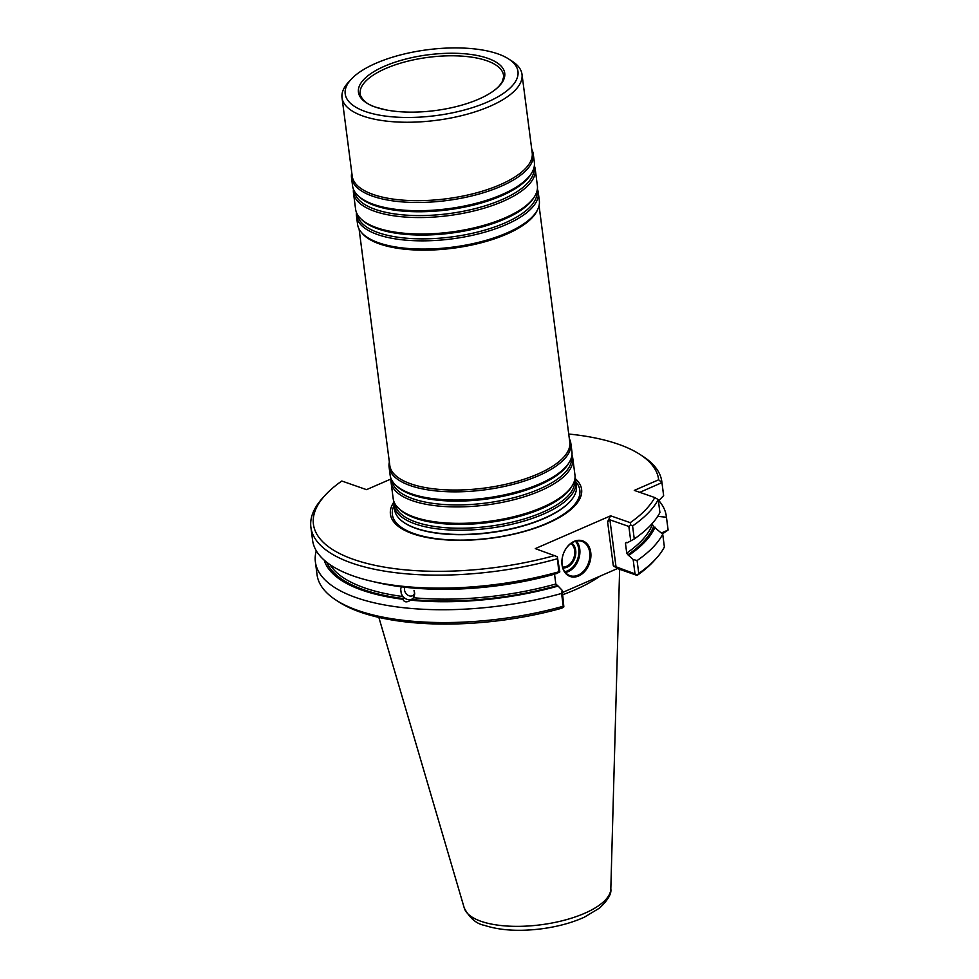 <?xml version="1.0" encoding="UTF-8"?>
<svg xmlns="http://www.w3.org/2000/svg" width="979" height="979" viewBox="0 0 979 979"><rect width="100%" height="100%" fill="white"/><g stroke="black" fill="none" stroke-linecap="round" stroke-linejoin="round"><path stroke-width="1.47" d="M574.954 478.45A91.647 34.926 172.6 0 1 575.848 481.815A91.647 34.926 172.6 0 1 518.209 522.676A91.647 34.926 172.6 0 1 415.28 523.961A91.647 34.926 172.6 0 1 394.072 505.421A91.647 34.926 172.6 0 1 394.072 501.933M394.072 505.421L394.623 509.655A91.647 34.926 -7.4 0 0 400.705 520.008A91.647 34.926 -7.4 0 0 415.83 528.195A91.647 34.926 -7.4 0 0 504.76 530.104A91.647 34.926 -7.4 0 0 573.156 497.613A91.647 34.926 -7.4 0 0 576.398 486.049L575.848 481.815M571.932 455.149A91.647 34.926 172.6 0 1 572.813 458.515L574.954 474.962A91.647 34.926 172.6 0 1 572.385 485.462A91.647 34.926 172.6 0 1 504.613 518.76A91.647 34.926 172.6 0 1 414.386 517.108A91.647 34.926 172.6 0 1 398.343 508.064A91.647 34.926 172.6 0 1 393.179 498.568L391.049 482.133A91.647 34.926 172.6 0 1 391.049 478.645M572.813 458.515A91.647 34.926 172.6 0 1 515.187 499.388A91.647 34.926 172.6 0 1 412.257 500.661A91.647 34.926 172.6 0 1 391.049 482.133M569.325 438.702A91.647 34.926 172.6 0 1 570.855 443.45L571.932 451.662A91.647 34.926 172.6 0 1 569.362 462.161A91.647 34.926 172.6 0 1 501.578 495.46A91.647 34.926 172.6 0 1 411.364 493.82A91.647 34.926 172.6 0 1 395.32 484.764A91.647 34.926 172.6 0 1 390.156 475.28L389.091 467.056A91.647 34.926 172.6 0 1 389.361 462.076M570.855 443.45A91.647 34.926 172.6 0 1 513.229 484.311A91.647 34.926 172.6 0 1 410.299 485.596A91.647 34.926 172.6 0 1 389.091 467.056M539.062 205.651L569.778 442.116A90.741 34.583 172.6 0 1 512.715 482.586A90.741 34.583 172.6 0 1 410.801 483.846A90.741 34.583 172.6 0 1 389.801 465.49L359.085 229.025M537.373 189.094A91.647 34.926 172.6 0 1 538.266 192.459L539.331 200.683A91.647 34.926 172.6 0 1 537.789 209.261L537.092 210.73A90.741 34.583 172.6 0 1 471.266 245.129A90.741 34.583 172.6 0 1 379.644 243.967A90.741 34.583 172.6 0 1 362.291 233.43L361.239 232.194A91.647 34.926 172.6 0 1 357.555 224.289L356.491 216.065A91.647 34.926 172.6 0 1 356.491 212.578M537.789 209.261A91.647 34.926 172.6 0 1 471.303 243.991A91.647 34.926 172.6 0 1 378.763 242.829A91.647 34.926 172.6 0 1 361.239 232.194M538.266 192.459A91.647 34.926 172.6 0 1 480.628 233.32A91.647 34.926 172.6 0 1 377.698 234.605A91.647 34.926 172.6 0 1 356.491 216.065M534.35 165.794A91.647 34.926 172.6 0 1 535.232 169.159L537.373 185.606A91.647 34.926 172.6 0 1 534.803 196.106A91.647 34.926 172.6 0 1 467.032 229.404A91.647 34.926 172.6 0 1 376.805 227.752A91.647 34.926 172.6 0 1 360.761 218.709A91.647 34.926 172.6 0 1 355.597 209.212L353.468 192.765A91.647 34.926 172.6 0 1 353.468 189.29M535.232 169.159A91.647 34.926 172.6 0 1 477.605 210.02A91.647 34.926 172.6 0 1 374.676 211.305A91.647 34.926 172.6 0 1 353.468 192.765M531.744 149.346A91.647 34.926 172.6 0 1 533.274 154.082L534.35 162.306A91.647 34.926 172.6 0 1 531.781 172.806A91.647 34.926 172.6 0 1 463.997 206.104A91.647 34.926 172.6 0 1 373.782 204.452A91.647 34.926 172.6 0 1 357.739 195.408A91.647 34.926 172.6 0 1 352.575 185.912L351.51 177.701A91.647 34.926 172.6 0 1 351.779 172.72M533.274 154.082A91.647 34.926 172.6 0 1 475.647 194.956A91.647 34.926 172.6 0 1 372.718 196.228A91.647 34.926 172.6 0 1 351.51 177.701M508.529 58.899L512.176 61.236A90.741 34.583 172.6 0 1 522.003 74.331L532.197 152.761A90.741 34.583 172.6 0 1 475.133 193.218A90.741 34.583 172.6 0 1 373.219 194.491A90.741 34.583 172.6 0 1 352.22 176.134L342.026 97.704A90.741 34.583 172.6 0 1 348.194 82.542L351.118 79.348A87.119 33.2 172.6 0 1 427.309 49.77A87.119 33.2 172.6 0 1 508.529 58.899A87.119 33.2 172.6 0 1 479.453 105.242A87.119 33.2 172.6 0 1 365.363 111.533A87.119 33.2 172.6 0 1 351.118 79.348M522.003 74.331A90.741 34.583 172.6 0 1 464.939 114.8A90.741 34.583 172.6 0 1 363.038 116.06A90.741 34.583 172.6 0 1 342.026 97.704M375.508 107.115A73.768 28.11 172.6 0 1 382.985 66.902A73.768 28.11 172.6 0 1 485.033 57.418A73.768 28.11 172.6 0 1 483.088 97.117A73.768 28.11 172.6 0 1 385.481 109.795A73.768 28.11 172.6 0 1 375.508 107.115M394.023 501.823A96.395 36.737 -7.4 0 0 490.76 538.266A96.395 36.737 -7.4 0 0 574.967 478.327M570.867 543.541A12.703 9.349 -70.7 0 1 573.865 557.785A12.703 9.349 -70.7 0 1 562.644 567.061M571.614 543.027A13.425 9.888 -70.7 0 1 574.832 558.128A13.425 9.888 -70.7 0 1 562.913 567.93M599.858 576.227A127.38 48.546 172.6 0 1 562.79 594.681M575.419 541.265A17.426 12.825 -70.7 0 1 577.61 559.095A17.426 12.825 -70.7 0 1 564.797 571.675M405.073 587.082A5.886 4.577 -128 0 0 406.591 594.155A5.886 4.577 -128 0 0 413.224 595.318A5.886 4.577 -128 0 0 414.643 592.833M576.447 541.02A18.148 13.363 -70.7 0 1 578.577 559.437A18.148 13.363 -70.7 0 1 565.446 572.507M330.009 564.65A165.157 62.937 -7.4 0 0 402.944 596.554L401.292 593.849A8.162 6.351 -128 0 0 412.538 598.744M401.292 593.849L400.68 589.077A8.162 6.351 -128 0 1 401.647 586.776M413.995 590.57L414.729 593.923L413.554 597.741A165.157 62.937 -7.4 0 0 555.815 583.998L558.103 586.066A168.315 64.137 172.6 0 1 410.703 600.164C406.787 602.66 404.205 602.366 402.944 599.283A168.315 64.137 172.6 0 1 324.196 560.123M402.944 596.554L403.789 598.622L402.944 599.283M413.554 597.741L412.343 598.903M556.965 585.662A166.601 63.488 -7.4 0 1 411.559 599.491L410.703 600.164M315.385 561.897A176.942 67.429 172.6 0 0 561.579 593.445L563.243 606.258A176.942 67.429 172.6 0 1 336.238 600.249A176.942 67.429 172.6 0 1 317.049 574.71L315.385 561.897A176.942 67.429 172.6 0 1 316.29 550.785M559.829 571.907L557.332 556.708L558.776 571.822L559.829 571.907L556.476 573.584A168.315 64.137 172.6 0 1 409.087 587.681L401.317 586.813A168.315 64.137 172.6 0 1 377.661 582.652L371.384 581.183A176.942 67.429 172.6 0 1 312.582 540.273L310.894 527.289A176.942 67.429 172.6 0 1 322.911 497.711L325.248 495.154A174.042 66.327 172.6 0 1 341.806 481.019L366.525 489.647L391 478.988M568.726 434.027A174.042 66.327 172.6 0 1 639.752 454.305L642.665 456.177A176.942 67.429 172.6 0 1 661.841 481.717L663.529 494.701A176.942 67.429 172.6 0 1 663.627 495.607L658.426 501.089M658.867 500.636A176.942 67.429 172.6 0 1 666.332 516.312A176.942 67.429 172.6 0 1 666.442 517.23L657.386 516.337M666.332 516.312L668.008 529.137A176.942 67.429 172.6 0 1 668.106 530.043L662.404 533.885M666.442 517.23L668.106 530.043L661.412 532.968M653.58 526.616L662.722 534.179A176.942 67.429 172.6 0 1 637.084 560.563L638.749 573.388L637.096 575.407L617.468 568.554L613.319 565.789L635.016 573.878L633.144 559.474L627.882 554.787A166.601 63.488 -7.4 0 0 653.58 526.616L652.026 523.716M662.722 534.179L664.386 546.992A176.942 67.429 172.6 0 1 655.979 558.715A176.942 67.429 172.6 0 1 638.749 573.388M626.254 542.305L625.459 543.296L626.254 542.305L627.392 542.709L634.27 538.952A176.942 67.429 172.6 0 0 659.919 512.555L658.231 499.571A176.942 67.429 172.6 0 1 632.581 525.956L634.27 538.952M626.67 542.452A165.157 62.937 172.6 0 1 625.459 543.296L626.731 553.111L627.882 554.787M655.024 527.13A168.315 64.137 172.6 0 1 629.02 555.179M633.144 559.474L637.084 560.563M635.016 573.878L637.06 575.003M655.979 558.715L653.642 561.273A174.042 66.327 172.6 0 1 637.096 575.407M563.243 606.258L563.855 606.882L561.762 608.216A174.042 66.327 172.6 0 1 339.138 602.122L336.238 600.249M562.13 564.516A18.148 13.363 -70.7 0 1 567.563 546.6A18.148 13.363 -70.7 0 1 581.918 541.375A18.148 13.363 -70.7 0 1 588.538 562.913A18.148 13.363 -70.7 0 1 569.937 575.64A18.148 13.363 -70.7 0 1 562.13 564.516M423.736 588.771A165.157 62.937 172.6 0 0 554.542 574.183L555.815 583.998M563.855 606.882L562.227 590.361L561.579 593.445M558.103 586.066L562.227 590.361M558.776 571.822A176.942 67.429 172.6 0 1 371.384 581.183M661.841 481.717A176.942 67.429 172.6 0 1 661.951 482.623L663.627 495.607M639.752 454.305A174.042 66.327 172.6 0 1 658.659 479.783L661.951 482.623L639.801 492.327M630.745 541.032L628.861 526.457L609.917 519.837L607.592 521.697L610.615 515.811L630.243 522.664A174.042 66.327 172.6 0 0 654.767 497.552L634.282 490.406L658.659 479.783M632.581 525.956L630.537 524.83L628.861 526.457M562.509 592.491L617.468 568.554M562.044 564.92A18.87 13.902 -70.7 0 1 581.612 540.555A18.87 13.902 -70.7 0 1 585.515 570.537A18.87 13.902 -70.7 0 1 562.044 564.92M557.088 558.838A176.942 67.429 172.6 0 1 310.894 527.289M654.767 497.552L658.231 499.571M630.537 524.83L630.243 522.664M610.615 515.811L535.293 548.619L557.332 556.708M554.909 555.472A174.042 66.327 172.6 0 1 365.962 563.182A174.042 66.327 172.6 0 1 325.248 495.154M574.514 480.603A90.496 34.485 172.6 0 1 517.401 520.84A90.496 34.485 172.6 0 1 415.965 522.064A90.496 34.485 172.6 0 1 395.039 503.916M572.385 485.462L571.467 486.991A90.496 34.485 172.6 0 1 504.54 519.873A90.496 34.485 172.6 0 1 415.475 518.246A90.496 34.485 172.6 0 1 399.628 509.313L398.343 508.064M571.491 457.303A90.496 34.485 172.6 0 1 514.379 497.552A90.496 34.485 172.6 0 1 412.942 498.764A90.496 34.485 172.6 0 1 392.016 480.616M569.362 462.161L568.444 463.703A90.496 34.485 172.6 0 1 501.517 496.573A90.496 34.485 172.6 0 1 412.44 494.946A90.496 34.485 172.6 0 1 396.605 486.012L395.32 484.764M536.933 191.248A90.496 34.485 172.6 0 1 479.82 231.485A90.496 34.485 172.6 0 1 378.383 232.696A90.496 34.485 172.6 0 1 357.457 214.56M534.803 196.106L533.885 197.636A90.496 34.485 172.6 0 1 466.959 230.518A90.496 34.485 172.6 0 1 377.894 228.878A90.496 34.485 172.6 0 1 362.046 219.957L360.761 218.709M533.91 167.947A90.496 34.485 172.6 0 1 476.797 208.197A90.496 34.485 172.6 0 1 375.361 209.408A90.496 34.485 172.6 0 1 354.435 191.26M531.781 172.806L530.863 174.335A90.496 34.485 172.6 0 1 463.936 207.218A90.496 34.485 172.6 0 1 374.859 205.59A90.496 34.485 172.6 0 1 359.024 196.657L357.739 195.408M385.481 109.795L375.703 107.164C368.312 104.986 363.233 101.106 360.48 95.526A72.299 27.547 172.6 0 1 428.288 57.333A72.299 27.547 172.6 0 1 503.622 76.937L502.215 81.783L499.474 85.626C495.961 89.591 490.503 93.421 483.088 97.117M575.848 481.839A94.522 36.015 172.6 0 1 530.887 529.296A94.522 36.015 172.6 0 1 414.239 533.677A94.522 36.015 172.6 0 1 394.072 505.458M573.021 497.797A91.341 34.803 172.6 0 1 572.899 497.981A91.341 34.803 172.6 0 1 504.748 530.361A91.341 34.803 172.6 0 1 416.112 528.464A91.341 34.803 172.6 0 1 401.035 520.302A91.341 34.803 172.6 0 1 400.876 520.155M481.044 921.312A74.025 28.207 172.6 0 1 464.254 907.998C469.626 918.057 476.345 923.833 484.421 925.351C500.122 930.466 519.188 931.616 541.62 928.802C557.724 926.66 571.956 922.793 584.341 917.201L599.589 908.047C607.91 900.142 611.655 893.778 610.823 888.956A74.025 28.207 172.6 0 1 562.105 920.798A74.025 28.207 172.6 0 1 481.044 921.312M626.731 553.111A165.157 62.937 -7.4 0 0 652.185 524.866M326.729 562.252A166.601 63.488 -7.4 0 0 403.789 598.622M609.917 519.837L616.072 567.257M607.592 521.697L613.319 565.789M610.823 888.956L619.634 569.313M464.254 907.998L378.849 617.406"/></g></svg>
